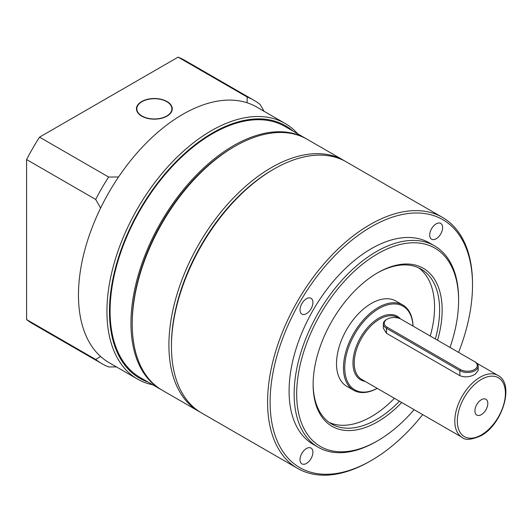 <?xml version="1.0" encoding="UTF-8"?>
<svg xmlns="http://www.w3.org/2000/svg" width="532" height="532" viewBox="0 0 532 532"><rect width="100%" height="100%" fill="white"/><g stroke="black" fill="none" stroke-linecap="round" stroke-linejoin="round"><path stroke-width="0.8" d="M481.367 414.627A9.124 5.267 120 0 0 487.325 406.588A9.124 5.267 120 0 0 485.929 399.273A9.124 5.267 120 0 0 481.367 399.725A9.124 5.267 120 0 0 475.402 407.765A9.124 5.267 120 0 0 476.805 415.08A9.124 5.267 120 0 0 481.367 414.627M474.404 369.56A9.842 5.679 0 0 0 474.411 361.527A9.842 5.679 0 0 0 474.404 361.527L401.035 319.173A9.842 5.679 0 0 0 387.123 319.173A9.842 5.679 0 0 0 387.123 327.207L460.493 369.56A9.842 5.679 0 0 0 474.404 369.56M475.043 361.893L474.404 361.527L475.043 361.893A10.733 6.198 180 0 1 478.182 366.275A10.733 6.198 180 0 1 475.043 370.658A10.733 6.198 180 0 1 459.861 370.658L386.491 328.297A10.733 6.198 180 0 1 383.346 323.915A10.733 6.198 180 0 1 386.491 319.533L387.123 319.173M478.182 366.275L478.182 370.591L475.043 374.309C469.982 377.155 464.921 377.607 459.861 375.659L386.491 333.298L383.346 328.237L383.346 323.915M412.998 326.076A48.299 27.89 120 0 0 378.904 308.58A48.299 27.89 120 0 0 344.756 366.774A48.299 27.89 120 0 0 377.235 388.373M413.032 326.096A49.197 28.402 120 0 0 402.864 305.049A49.197 28.402 120 0 0 378.265 307.483A49.197 28.402 120 0 0 346.126 350.841A49.197 28.402 120 0 0 353.667 390.262A49.197 28.402 120 0 0 377.261 388.387M402.864 305.049L395.908 301.032A49.197 28.402 120 0 0 371.309 303.466A49.197 28.402 120 0 0 339.17 346.817A49.197 28.402 120 0 0 346.711 386.245L353.667 390.262M273.268 169.455A143.115 82.626 120 0 0 171.444 345.827M200.198 412.147A144.904 83.664 -60 0 1 198.921 411.436A144.904 83.664 -60 0 1 193.954 253.132A144.904 83.664 -60 0 1 332.826 155.783A144.904 83.664 -60 0 1 343.832 160.445A144.904 83.664 -60 0 1 345.082 161.196M132.229 323.915L132.229 322.459A143.115 82.626 -60 0 1 233.422 147.178L234.692 146.446A144.904 83.664 120 0 0 132.229 323.915A144.904 83.664 120 0 0 162.24 390.255L198.921 411.436M343.832 160.445L307.144 139.264A144.904 83.664 120 0 0 296.138 134.603A144.904 83.664 120 0 0 234.692 146.446M306.512 138.905A144.904 83.664 120 0 0 305.88 138.539A144.904 83.664 120 0 0 194.213 177.362A144.904 83.664 120 0 0 130.965 323.19A144.904 83.664 120 0 0 160.977 389.524A144.904 83.664 120 0 0 161.608 389.883M305.88 138.539L285.006 126.49A144.904 83.664 120 0 0 173.346 165.306A144.904 83.664 120 0 0 110.091 311.14A144.904 83.664 120 0 0 140.102 377.474L160.977 389.524M141.712 116.136A17.889 10.327 0 0 0 161.209 118.377A17.889 10.327 0 0 0 172.255 108.834A17.889 10.327 0 0 0 167.015 101.532A17.889 10.327 0 0 0 147.517 99.291A17.889 10.327 0 0 0 136.471 108.834A17.889 10.327 0 0 0 141.712 116.136M293.072 131.145A145.801 84.176 120 0 0 178.433 159.341A145.801 84.176 120 0 0 109.459 311.499A145.801 84.176 120 0 0 148.162 382.129M152.844 384.829A147.59 85.213 -60 0 1 137.495 379.063A147.59 85.213 -60 0 1 106.925 311.499A147.59 85.213 -60 0 1 171.351 162.972A147.59 85.213 -60 0 1 285.086 123.431A147.59 85.213 -60 0 1 297.747 133.845M137.495 379.063L109.033 362.631A147.59 85.213 -60 0 1 100.601 356.5A147.59 85.213 -60 0 1 78.463 295.067A147.59 85.213 -60 0 1 100.601 208.078A147.59 85.213 -60 0 1 118.556 176.976L108.621 177.036A152.066 87.793 120 0 0 95.68 199.44L100.601 208.078M264.072 111.301L260.128 104.498A152.066 87.793 120 0 0 253.937 100.289A152.066 87.793 120 0 0 247.194 97.03L247.094 102.769A147.59 85.213 -60 0 1 256.623 106.999L285.086 123.431M100.601 356.5L95.68 359.452A152.066 87.793 120 0 0 101.878 363.669A152.066 87.793 120 0 0 108.621 366.92L116.481 366.934M95.68 199.44L26.6 159.56A152.066 87.793 -60 0 1 39.541 137.15L178.114 57.143A152.066 87.793 -60 0 1 184.857 60.402L253.937 100.289M101.878 363.669L32.791 323.782A152.066 87.793 -60 0 1 26.6 319.572L26.6 159.56M26.6 319.572L95.68 359.452M247.194 97.03L178.114 57.143M39.541 137.15L108.621 177.036M118.556 176.976A147.59 85.213 -60 0 1 247.094 102.769M306.459 463.412A9.124 5.267 120 0 0 312.424 455.372A9.124 5.267 120 0 0 311.021 448.057A9.124 5.267 120 0 0 306.459 448.509A9.124 5.267 120 0 0 300.5 456.549A9.124 5.267 120 0 0 301.897 463.864A9.124 5.267 120 0 0 306.459 463.412M306.459 313.647A9.124 5.267 120 0 0 312.424 305.607A9.124 5.267 120 0 0 311.021 298.292A9.124 5.267 120 0 0 306.459 298.745A9.124 5.267 120 0 0 300.5 306.784A9.124 5.267 120 0 0 301.897 314.099A9.124 5.267 120 0 0 306.459 313.647M436.16 238.762A9.124 5.267 120 0 0 442.119 230.722A9.124 5.267 120 0 0 440.722 223.413A9.124 5.267 120 0 0 436.16 223.866A9.124 5.267 120 0 0 430.202 231.905A9.124 5.267 120 0 0 431.598 239.214A9.124 5.267 120 0 0 436.16 238.762M449.999 347.436A114.493 66.101 120 0 0 458.597 300.547A114.493 66.101 120 0 0 377.634 253.804A114.493 66.101 120 0 0 296.676 394.032A114.493 66.101 120 0 0 377.634 440.775L376.37 441.507A116.282 67.138 -60 0 1 318.229 447.266A116.282 67.138 -60 0 1 300.407 354.086A116.282 67.138 -60 0 1 376.37 251.616A116.282 67.138 -60 0 1 434.511 245.857A116.282 67.138 -60 0 1 458.597 299.084A116.282 67.138 -60 0 1 458.591 299.822M458.591 352.397A143.115 82.626 120 0 0 472.509 285.212A143.115 82.626 120 0 0 371.309 226.778A143.115 82.626 120 0 0 270.11 402.066A143.115 82.626 120 0 0 371.309 460.493L370.046 461.224A144.904 83.664 -60 0 1 297.594 468.399A144.904 83.664 -60 0 1 275.383 352.284A144.904 83.664 -60 0 1 370.046 224.59A144.904 83.664 -60 0 1 442.498 217.415A144.904 83.664 -60 0 1 472.509 283.749A144.904 83.664 -60 0 1 472.509 284.48M171.444 346.558L171.444 345.095A143.115 82.626 -60 0 1 272.637 169.814A143.115 82.626 -60 0 1 272.643 169.814L273.907 169.083A144.904 83.664 120 0 0 171.444 346.558A144.904 83.664 120 0 0 201.455 412.892L297.594 468.399M401.713 402.505A91.238 52.675 -60 0 1 377.634 421.783A91.238 52.675 -60 0 1 313.122 384.536A91.238 52.675 -60 0 1 377.634 272.796L377.634 272.796A91.238 52.675 -60 0 1 437.57 340.261M313.122 383.798A89.449 51.644 120 0 0 331.649 424.024A89.449 51.644 120 0 0 376.37 419.595A89.449 51.644 120 0 0 399.472 401.208M435.329 338.97A89.449 51.644 120 0 0 421.091 269.092A89.449 51.644 120 0 0 377.002 273.162M418.491 267.756A89.449 51.644 -60 0 1 430.268 336.044M394.412 398.288A89.449 51.644 -60 0 1 371.309 416.669A89.449 51.644 -60 0 1 329.188 422.441M434.511 245.857L429.45 242.931A116.282 67.138 120 0 0 371.309 248.69A116.282 67.138 120 0 0 295.346 351.16A116.282 67.138 120 0 0 313.168 444.34L318.229 447.266M370.046 461.224L371.309 460.493A143.115 82.626 120 0 0 422.707 414.627M442.498 217.415L346.359 161.908A144.904 83.664 120 0 0 273.907 169.083L272.637 169.814M376.37 441.5A116.282 67.138 -60 0 1 376.37 441.507L377.634 440.775A114.493 66.101 120 0 0 414.129 409.673M480.103 377.235A35.777 20.655 120 0 0 456.729 408.762A35.777 20.655 120 0 0 462.208 437.43C465.181 440.43 471.445 439.871 480.995 435.748C502.394 424.503 514.956 383.938 497.992 375.459A35.777 20.655 120 0 0 480.103 377.235M481.367 379.422A33.988 19.624 120 0 0 457.327 421.051A33.988 19.624 120 0 0 481.367 434.93A33.988 19.624 120 0 0 505.4 393.301A33.988 19.624 120 0 0 481.367 379.422M400.357 318.808A36.675 21.174 120 0 0 378.904 318.076A36.675 21.174 120 0 0 353.993 354.066A36.675 21.174 120 0 0 365.038 381.331M398.834 318.216L397.424 317.398A35.777 20.655 120 0 0 379.535 319.173A35.777 20.655 120 0 0 356.161 350.701A35.777 20.655 120 0 0 361.64 379.369L462.208 437.43M460.493 369.56L459.861 370.658L459.861 375.659M387.123 327.207L386.491 328.297L386.491 333.298M142.396 116.229A17.529 10.121 0 0 0 167.174 115.743A17.529 10.121 0 0 0 166.33 101.439A17.529 10.121 0 0 0 141.552 101.925A17.529 10.121 0 0 0 142.396 116.229M166.888 101.745A17.889 10.327 180 0 1 172.255 108.98M136.478 108.98A17.889 10.327 180 0 1 141.845 101.745M476.785 363.216L497.992 375.459M172.255 109.127C172.155 106.061 170.24 103.487 166.503 101.413C156.056 95.181 135.733 100.242 136.471 109.127M472.509 285.212L472.509 283.749M458.597 300.547L458.597 299.084"/></g></svg>
